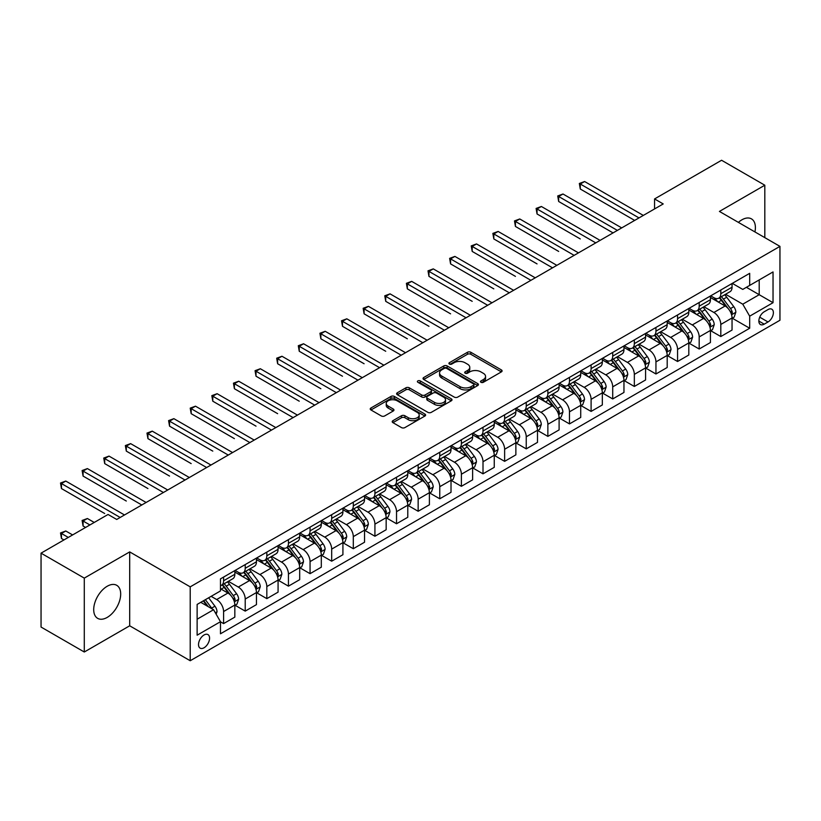<?xml version="1.0" encoding="UTF-8"?>
<svg xmlns="http://www.w3.org/2000/svg" width="821" height="821" viewBox="0 0 821 821"><rect width="100%" height="100%" fill="white"/><g stroke="black" fill="none" stroke-linecap="round" stroke-linejoin="round"><path stroke-width="1.23" d="M480.983 382.299A1.683 0.975 0 0 0 483.353 382.299L501.395 371.882A2.401 1.385 0 0 0 502.093 370.907A2.401 1.385 0 0 0 501.395 369.922L470.833 352.281A2.401 1.385 0 0 0 467.447 352.281L449.405 362.697A1.683 0.975 0 0 0 448.913 363.385A1.683 0.975 0 0 0 449.405 364.062A1.683 0.975 0 0 0 451.786 364.062L454.116 362.718A7.687 4.433 0 0 1 464.984 362.718L467.529 364.185A7.687 4.433 0 0 1 469.776 367.326A7.687 4.433 0 0 1 467.529 370.466L465.189 371.81A1.683 0.975 0 0 0 464.696 372.498A1.683 0.975 0 0 0 465.189 373.186A1.683 0.975 0 0 0 467.57 373.186L469.899 371.831A7.687 4.433 0 0 1 480.767 371.831L483.312 373.309A7.687 4.433 0 0 1 485.56 376.439A7.687 4.433 0 0 1 483.312 379.579L480.983 380.923A1.683 0.975 0 0 0 480.49 381.611A1.683 0.975 0 0 0 480.983 382.299L480.983 380.923M107.202 617.413A19.078 11.012 120 0 0 119.661 600.603A19.078 11.012 120 0 0 116.736 585.311A19.078 11.012 120 0 0 107.202 586.256A19.078 11.012 120 0 0 94.733 603.066A19.078 11.012 120 0 0 97.658 618.357A19.078 11.012 120 0 0 107.202 617.413M754.93 231.933A19.078 11.012 120 0 0 751.441 218.868A19.078 11.012 120 0 0 741.907 219.812A19.078 11.012 120 0 0 738.387 222.378M204.049 647.769A7.83 4.516 120 0 0 209.16 640.862A7.83 4.516 120 0 0 207.959 634.592A7.83 4.516 120 0 0 204.049 634.982A7.83 4.516 120 0 0 198.939 641.878A7.83 4.516 120 0 0 200.139 648.149A7.83 4.516 120 0 0 204.049 647.769M392.92 420.691A2.401 1.385 0 0 0 392.212 421.676A2.401 1.385 0 0 0 392.92 422.651L401.49 427.597A2.401 1.385 0 0 0 404.886 427.597L424.919 416.031A2.401 1.385 0 0 0 425.617 415.057A2.401 1.385 0 0 0 424.919 414.071L394.357 396.43A2.401 1.385 0 0 0 390.97 396.43L370.938 407.996A2.401 1.385 0 0 0 370.23 408.981A2.401 1.385 0 0 0 370.938 409.956L381.293 415.939A2.401 1.385 0 0 0 384.69 415.939L393.259 410.993A2.401 1.385 0 0 0 393.957 410.007A2.401 1.385 0 0 0 393.259 409.032L388.128 406.067A6.424 3.705 0 0 1 386.239 403.439A6.424 3.705 0 0 1 390.211 400.012A6.424 3.705 0 0 1 397.21 400.822L417.325 412.429A6.424 3.705 0 0 1 419.203 415.057A6.424 3.705 0 0 1 415.241 418.484A6.424 3.705 0 0 1 408.242 417.673L404.886 415.744A2.401 1.385 0 0 0 401.49 415.744L392.92 420.691L392.92 422.651M129.687 551.907L84.286 578.117L41.05 553.159L41.05 627.049L84.286 652.007L129.687 625.797L190.215 660.741L190.215 586.851L129.687 551.907L129.687 625.797M764.813 237.638L764.813 185.218L719.422 211.428L779.95 246.372L190.215 586.851M764.813 185.218L721.577 160.259L654.563 198.949L654.563 208.934M41.05 553.159L108.064 514.469L116.715 519.457L663.214 203.936L654.563 198.949M454.29 397.118A2.401 1.385 0 0 0 457.677 397.118L477.709 385.552A2.401 1.385 0 0 0 478.417 384.577A2.401 1.385 0 0 0 477.709 383.592L447.158 365.95A2.401 1.385 0 0 0 443.761 365.95L423.728 377.516A2.401 1.385 0 0 0 423.031 378.502A2.401 1.385 0 0 0 423.728 379.476L454.29 397.118M418.546 382.658A1.683 0.975 0 0 1 420.249 382.894L451.283 400.812L431.282 412.358A2.401 1.385 0 0 1 427.885 412.358L397.333 394.716L397.333 392.756A2.401 1.385 0 0 0 396.625 393.741A2.401 1.385 0 0 0 397.333 394.716M397.333 392.756L405.902 387.81A2.401 1.385 0 0 1 409.299 387.81L421.696 394.963A2.401 1.385 0 0 0 425.083 394.963L430.779 391.679A2.401 1.385 0 0 0 431.477 390.704A2.401 1.385 0 0 0 430.779 389.718L417.868 382.268A1.683 0.975 0 0 1 417.376 381.591A1.683 0.975 0 0 1 418.423 380.687A1.683 0.975 0 0 1 420.249 380.903L451.314 398.832A2.401 1.385 0 0 1 452.022 399.817A2.401 1.385 0 0 1 451.314 400.792L451.314 398.832M768.015 309.579L764.207 311.775A7.584 4.382 120 0 0 759.261 318.456A7.584 4.382 120 0 0 760.42 324.531A7.584 4.382 120 0 0 764.207 324.162L768.015 321.965A7.584 4.382 120 0 0 772.972 315.274A7.584 4.382 120 0 0 771.812 309.199A7.584 4.382 120 0 0 768.015 309.579M190.215 660.741L779.95 320.262L779.95 246.372M732.301 283.368L742.769 289.413L749.686 285.41L749.686 273.331L220.48 578.867L220.48 590.946L197.132 604.43L197.132 635.187L220.48 621.702L220.48 633.781L749.686 328.246L749.686 316.167L742.769 304.191L725.569 294.257M749.686 285.41L773.033 271.936L773.033 302.692L749.686 316.167M84.286 578.117L84.286 652.007M746.402 287.309L759.199 294.698L759.199 279.92L773.033 271.936M742.769 304.191L759.199 294.698L773.033 302.692M197.132 619.208L213.563 609.726L200.765 602.337M220.48 621.805L223.589 623.601L223.589 611.522A9.78 5.644 -120 0 0 216.672 599.535L211.141 596.344M223.589 623.601L234.837 617.115L234.837 605.026A9.78 5.644 -120 0 0 227.92 593.049L220.48 588.749M235.093 605.282L245.212 611.122L245.212 599.043A9.78 5.644 -120 0 0 238.295 587.056L228.361 581.319M245.212 611.122L256.45 604.625L256.45 592.546A9.78 5.644 -120 0 0 249.533 580.57L234.837 572.083M256.706 592.793L266.825 598.642L266.825 586.553A9.78 5.644 -120 0 0 259.908 574.577L249.974 568.84M266.825 598.642L278.073 592.146L278.073 580.067A9.78 5.644 -120 0 0 271.156 568.081L256.45 559.594M278.329 580.314L288.448 586.153L288.448 574.074A9.78 5.644 -120 0 0 281.531 562.098L271.597 556.361M288.448 586.153L299.686 579.667L299.686 567.588A9.78 5.644 -120 0 0 292.769 555.601L278.073 547.114M299.942 567.834L310.061 573.674L310.061 561.595A9.78 5.644 -120 0 0 303.144 549.608L293.21 543.882M310.061 573.674L321.309 567.188L321.309 555.109A9.78 5.644 -120 0 0 314.392 543.122L299.686 534.635M321.565 555.355L331.684 561.195L331.684 549.116A9.78 5.644 -120 0 0 324.767 537.129L314.833 531.403M331.684 561.195L342.921 554.709L342.921 542.619A9.78 5.644 -120 0 0 336.005 530.643L321.309 522.156M343.178 542.876L353.297 548.715L353.297 536.636A9.78 5.644 -120 0 0 346.38 524.65L336.446 518.913M353.297 548.715L364.545 542.229L364.545 530.14A9.78 5.644 -120 0 0 357.628 518.164L342.921 509.677M364.801 530.397L374.92 536.236L374.92 524.147A9.78 5.644 -120 0 0 368.003 512.171L358.069 506.434M374.92 536.236L386.157 529.74L386.157 517.661A9.78 5.644 -120 0 0 379.24 505.685L364.545 497.198M386.414 517.907L396.533 523.757L396.533 511.668A9.78 5.644 -120 0 0 389.616 499.691L379.682 493.955M396.533 523.757L407.78 517.261L407.78 505.182A9.78 5.644 -120 0 0 400.864 493.195L386.157 484.708M408.037 505.428L418.156 511.267L418.156 499.189A9.78 5.644 -120 0 0 411.239 487.212L401.305 481.475M418.156 511.267L429.393 504.782L429.393 492.703A9.78 5.644 -120 0 0 422.476 480.716L407.78 472.229M429.65 492.949L439.769 498.788L439.769 486.709A9.78 5.644 -120 0 0 432.852 474.723L422.918 468.996M439.769 498.788L451.016 492.302L451.016 480.223A9.78 5.644 -120 0 0 444.089 468.237L429.393 459.75M451.273 480.47L461.392 486.309L461.392 474.23A9.78 5.644 -120 0 0 454.475 462.244L444.541 456.507M461.392 486.309L472.629 479.823L472.629 467.734A9.78 5.644 -120 0 0 465.712 455.758L451.016 447.271M472.886 467.991L483.005 473.83L483.005 461.751A9.78 5.644 -120 0 0 476.088 449.764L466.154 444.028M483.005 473.83L494.252 467.334L494.252 455.255A9.78 5.644 -120 0 0 487.325 443.278L472.629 434.791M494.509 455.511L504.628 461.351L504.628 449.261A9.78 5.644 -120 0 0 497.711 437.285L487.777 431.548M504.628 461.351L515.865 454.855L515.865 442.776A9.78 5.644 -120 0 0 508.948 430.799L494.252 422.312M516.122 443.022L526.24 448.871L526.24 436.782A9.78 5.644 -120 0 0 519.324 424.806L509.389 419.069M526.24 448.871L537.488 442.375L537.488 430.296A9.78 5.644 -120 0 0 530.561 418.31L515.865 409.823M537.745 430.543L547.864 436.382L547.864 424.303A9.78 5.644 -120 0 0 540.947 412.327L531.013 406.59M547.864 436.382L559.101 429.896L559.101 417.817A9.78 5.644 -120 0 0 552.184 405.831L537.488 397.343M559.358 418.063L569.476 423.903L569.476 411.824A9.78 5.644 -120 0 0 562.559 399.837L552.625 394.111M569.476 423.903L580.724 417.417L580.724 405.338A9.78 5.644 -120 0 0 573.797 393.351L559.101 384.864M580.981 405.584L591.099 411.424L591.099 399.345A9.78 5.644 -120 0 0 584.183 387.358L574.248 381.621M591.099 411.424L602.337 404.938L602.337 392.849A9.78 5.644 -120 0 0 595.42 380.872L580.724 372.385M602.593 393.105L612.712 398.944L612.712 386.865A9.78 5.644 -120 0 0 605.795 374.879L595.861 369.142M612.712 398.944L623.96 392.448L623.96 380.369A9.78 5.644 -120 0 0 617.033 368.393L602.337 359.906M624.217 380.626L634.335 386.465L634.335 374.376A9.78 5.644 -120 0 0 627.418 362.4L617.484 356.663M634.335 386.465L645.573 379.969L645.573 367.89A9.78 5.644 -120 0 0 638.656 355.904L623.96 347.416M645.829 368.136L655.948 373.986L655.948 361.897A9.78 5.644 -120 0 0 649.031 349.92L639.097 344.184M655.948 373.986L667.196 367.49L667.196 355.411A9.78 5.644 -120 0 0 660.269 343.424L645.573 334.937M667.452 355.657L677.571 361.497L677.571 349.418A9.78 5.644 -120 0 0 670.654 337.441L660.72 331.705M677.571 361.497L688.809 355.011L688.809 342.932A9.78 5.644 -120 0 0 681.892 330.945L667.196 322.458M689.065 343.178L699.184 349.017L699.184 336.938A9.78 5.644 -120 0 0 692.267 324.952L682.333 319.225M699.184 349.017L710.432 342.531L710.432 330.442A9.78 5.644 -120 0 0 703.505 318.466L688.809 309.979M710.688 330.699L720.807 336.538L720.807 324.459A9.78 5.644 -120 0 0 713.89 312.473L703.956 306.736M720.807 336.538L732.045 330.052L732.045 317.963A9.78 5.644 -120 0 0 725.128 305.987L710.432 297.5M710.688 295.847L713.89 297.695A9.78 5.644 -120 0 0 718.775 298.177A9.78 5.644 -120 0 0 720.807 293.702L720.807 290.008M689.065 308.327L692.267 310.174A9.78 5.644 -120 0 0 697.162 310.666A9.78 5.644 -120 0 0 699.184 306.182L699.184 302.487M667.452 320.816L670.654 322.663A9.78 5.644 -120 0 0 675.539 323.146A9.78 5.644 -120 0 0 677.571 318.661L677.571 314.966M645.829 333.295L649.031 335.142A9.78 5.644 -120 0 0 653.927 335.625A9.78 5.644 -120 0 0 655.948 331.15L655.948 327.456M624.217 345.774L627.418 347.622A9.78 5.644 -120 0 0 632.303 348.104A9.78 5.644 -120 0 0 634.335 343.63L634.335 339.935M602.593 358.254L605.795 360.101A9.78 5.644 -120 0 0 610.691 360.583A9.78 5.644 -120 0 0 612.712 356.109L612.712 352.414M580.981 370.733L584.183 372.58A9.78 5.644 -120 0 0 589.068 373.062A9.78 5.644 -120 0 0 591.099 368.588L591.099 364.893M559.358 383.212L562.559 385.059A9.78 5.644 -120 0 0 567.455 385.552A9.78 5.644 -120 0 0 569.476 381.067L569.476 377.373M537.745 395.701L540.947 397.549A9.78 5.644 -120 0 0 545.832 398.031A9.78 5.644 -120 0 0 547.864 393.546L547.864 389.852M516.122 408.181L519.324 410.028A9.78 5.644 -120 0 0 524.219 410.51A9.78 5.644 -120 0 0 526.24 406.036L526.24 402.341M494.509 420.66L497.711 422.507A9.78 5.644 -120 0 0 502.596 422.989A9.78 5.644 -120 0 0 504.628 418.515L504.628 414.821M472.886 433.139L476.088 434.986A9.78 5.644 -120 0 0 480.983 435.469A9.78 5.644 -120 0 0 483.005 430.994L483.005 427.3M451.273 445.618L454.475 447.466A9.78 5.644 -120 0 0 459.36 447.958A9.78 5.644 -120 0 0 461.392 443.473L461.392 439.779M429.65 458.097L432.852 459.945A9.78 5.644 -120 0 0 437.747 460.437A9.78 5.644 -120 0 0 439.769 455.953L439.769 452.258M408.037 470.587L411.239 472.434A9.78 5.644 -120 0 0 416.124 472.917A9.78 5.644 -120 0 0 418.156 468.432L418.156 464.737M386.414 483.066L389.616 484.913A9.78 5.644 -120 0 0 394.511 485.396A9.78 5.644 -120 0 0 396.533 480.921L396.533 477.227M364.801 495.545L368.003 497.393A9.78 5.644 -120 0 0 372.888 497.875A9.78 5.644 -120 0 0 374.92 493.4L374.92 489.706M343.178 508.025L346.38 509.872A9.78 5.644 -120 0 0 351.275 510.354A9.78 5.644 -120 0 0 353.297 505.88L353.297 502.185M321.565 520.504L324.767 522.351A9.78 5.644 -120 0 0 329.652 522.844A9.78 5.644 -120 0 0 331.684 518.359L331.684 514.664M299.942 532.993L303.144 534.84A9.78 5.644 -120 0 0 308.039 535.323A9.78 5.644 -120 0 0 310.061 530.838L310.061 527.144M278.329 545.472L281.531 547.32A9.78 5.644 -120 0 0 286.416 547.802A9.78 5.644 -120 0 0 288.448 543.317L288.448 539.623M256.706 557.952L259.908 559.799A9.78 5.644 -120 0 0 264.803 560.281A9.78 5.644 -120 0 0 266.825 555.807L266.825 552.112M235.093 570.431L238.295 572.278A9.78 5.644 -120 0 0 243.18 572.76A9.78 5.644 -120 0 0 245.212 568.286L245.212 564.591M732.301 318.22L749.686 328.246M718.775 298.177L730.023 291.691A9.78 5.644 -120 0 0 732.045 287.217L732.045 283.522M697.162 310.666L708.4 304.17A9.78 5.644 -120 0 0 710.432 299.696L710.432 296.001M675.539 323.146L686.787 316.649A9.78 5.644 -120 0 0 688.809 312.175L688.809 308.48M653.927 335.625L665.164 329.139A9.78 5.644 -120 0 0 667.196 324.654L667.196 320.96M632.303 348.104L643.551 341.618A9.78 5.644 -120 0 0 645.573 337.133L645.573 333.439M610.691 360.583L621.928 354.097A9.78 5.644 -120 0 0 623.96 349.613L623.96 345.918M589.068 373.062L600.315 366.577A9.78 5.644 -120 0 0 602.337 362.102L602.337 358.408M567.455 385.552L578.692 379.056A9.78 5.644 -120 0 0 580.724 374.581L580.724 370.887M545.832 398.031L557.079 391.535A9.78 5.644 -120 0 0 559.101 387.06L559.101 383.366M524.219 410.51L535.456 404.024A9.78 5.644 -120 0 0 537.488 399.54L537.488 395.845M502.596 422.989L513.843 416.504A9.78 5.644 -120 0 0 515.865 412.019L515.865 408.324M480.983 435.469L492.22 428.983A9.78 5.644 -120 0 0 494.252 424.508L494.252 420.814M459.36 447.958L470.607 441.462A9.78 5.644 -120 0 0 472.629 436.988L472.629 433.293M437.747 460.437L448.984 453.941A9.78 5.644 -120 0 0 451.016 449.467L451.016 445.772M416.124 472.917L427.372 466.42A9.78 5.644 -120 0 0 429.393 461.946L429.393 458.251M394.511 485.396L405.748 478.91A9.78 5.644 -120 0 0 407.78 474.425L407.78 470.731M372.888 497.875L384.136 491.389A9.78 5.644 -120 0 0 386.157 486.904L386.157 483.21M351.275 510.354L362.513 503.868A9.78 5.644 -120 0 0 364.545 499.394L364.545 495.699M329.652 522.844L340.9 516.347A9.78 5.644 -120 0 0 342.921 511.873L342.921 508.178M308.039 535.323L319.277 528.827A9.78 5.644 -120 0 0 321.309 524.352L321.309 520.658M286.416 547.802L297.664 541.306A9.78 5.644 -120 0 0 299.686 536.831L299.686 533.137M264.803 560.281L276.041 553.795A9.78 5.644 -120 0 0 278.073 549.311L278.073 545.616M243.18 572.76L254.428 566.274A9.78 5.644 -120 0 0 256.45 561.79L256.45 558.095M220.48 585.64A9.78 5.644 -120 0 0 221.567 585.24L232.805 578.754A9.78 5.644 -120 0 0 234.837 574.279L234.837 570.585M221.567 585.24A9.78 5.644 -120 0 0 223.589 580.765L223.589 577.071M213.563 609.726L220.48 621.702M481.65 382.535L483.312 381.57A7.687 4.433 0 0 0 485.56 378.44L485.56 376.439M469.776 367.326L469.776 369.327A7.687 4.433 0 0 1 467.529 372.457L465.866 373.422M501.364 371.903L470.833 354.282A2.401 1.385 0 0 0 467.447 354.282L450.072 364.308M477.678 385.572L447.158 367.952A2.401 1.385 0 0 0 443.761 367.952L423.759 379.497M473.471 385.265A1.683 0.975 0 0 0 473.963 384.577A1.683 0.975 0 0 0 473.471 383.889L446.645 368.403A1.683 0.975 0 0 0 444.274 368.403L441.811 369.83A7.687 4.433 0 0 0 439.563 372.96A7.687 4.433 0 0 0 441.811 376.1L460.14 386.681A7.687 4.433 0 0 0 471.008 386.681L473.471 385.265L473.471 387.255A1.683 0.975 0 0 0 473.963 386.568L473.963 384.577M439.563 372.96L439.563 374.961A7.687 4.433 0 0 0 441.811 378.091L441.811 376.1M473.471 387.255L471.008 388.682A7.687 4.433 0 0 1 460.14 388.682L441.811 378.091M397.364 394.737L405.902 389.811L405.902 387.81M431.477 390.704L431.477 392.695A2.401 1.385 0 0 1 430.779 393.68L425.083 396.964A2.401 1.385 0 0 1 421.696 396.964L409.299 389.811A2.401 1.385 0 0 0 405.902 389.811M434.555 402.393A6.424 3.705 0 0 0 441.554 403.193A6.424 3.705 0 0 0 445.516 399.765A6.424 3.705 0 0 0 443.638 397.148L436.546 393.054A2.401 1.385 0 0 0 433.149 393.054L427.464 396.338A2.401 1.385 0 0 0 426.766 397.313A2.401 1.385 0 0 0 427.464 398.298L434.555 402.393L434.555 404.384A6.424 3.705 0 0 0 441.554 405.184A6.424 3.705 0 0 0 445.516 401.767L445.516 399.765M426.766 397.313L426.766 399.314A2.401 1.385 0 0 0 427.464 400.289L427.464 398.298M434.555 404.384L427.464 400.289M419.203 415.057L419.203 417.047A6.424 3.705 0 0 1 415.241 420.475A6.424 3.705 0 0 1 408.242 419.675L404.886 417.735A2.401 1.385 0 0 0 401.49 417.735L392.951 422.671M386.239 403.439L386.239 405.441A6.424 3.705 0 0 0 388.128 408.058L388.128 406.067M393.228 411.003L388.128 408.058M424.888 416.052L394.357 398.431A2.401 1.385 0 0 0 390.97 398.431L370.969 409.977M732.045 318.363L734.118 317.163L735.852 312.175A6.486 3.746 -120 0 0 733.779 306.654L726.718 297.223A18.709 10.806 -120 0 0 724.676 294.78M717.646 301.666A18.709 10.806 -120 0 0 713.818 297.654M731.449 314.392L732.353 312.452A6.486 3.746 -120 0 0 730.495 308.552L723.424 299.121A18.709 10.806 -120 0 0 721.382 296.679M719.648 297.684A15.527 8.969 60 0 1 722.193 300.578L728.176 308.563M580.283 238.942L537.047 213.973L537.047 208.986L541.378 206.482L600.089 240.389M719.309 297.869A18.709 10.806 60 0 1 721.351 300.322L726.051 306.592M639.005 217.914L580.283 184.017L584.614 181.523L643.325 215.42M634.674 220.418L580.283 189.015L580.283 184.017L579.339 183.473L584.614 181.523M580.283 189.015L579.339 183.473M710.432 330.842L712.505 329.652L714.229 324.654A6.486 3.746 -120 0 0 712.166 319.133L705.095 309.702A18.709 10.806 -120 0 0 703.053 307.259M696.023 314.145A18.709 10.806 -120 0 0 692.195 310.133M709.837 326.881L710.729 324.931A6.486 3.746 -120 0 0 708.872 321.032L701.811 311.6A18.709 10.806 -120 0 0 699.769 309.158M698.024 310.164A15.527 8.969 60 0 1 700.58 313.058L706.553 321.042M558.67 251.421L515.434 226.452L515.434 221.465L519.755 218.971L578.466 252.868M697.696 310.359A18.709 10.806 60 0 1 699.738 312.801L704.428 319.071M688.809 343.332L690.882 342.131L692.616 337.133A6.486 3.746 -120 0 0 690.543 331.622L683.483 322.181A18.709 10.806 -120 0 0 681.44 319.738M674.41 326.625A18.709 10.806 -120 0 0 670.583 322.622M688.214 339.36L689.117 337.41A6.486 3.746 -120 0 0 687.259 333.511L680.188 324.079A18.709 10.806 -120 0 0 678.146 321.637M676.412 322.643A15.527 8.969 60 0 1 678.957 325.537L684.94 333.521M537.047 263.9L493.811 238.932L493.811 233.944L498.142 231.45L556.854 265.347M676.073 322.838A18.709 10.806 60 0 1 678.115 325.28L682.815 331.551M667.196 355.811L669.269 354.61L670.993 349.613A6.486 3.746 -120 0 0 668.93 344.102L661.859 334.67A18.709 10.806 -120 0 0 659.817 332.218M652.787 339.104A18.709 10.806 -120 0 0 648.959 335.101M666.601 351.84L667.494 349.89A6.486 3.746 -120 0 0 665.636 346L658.575 336.559A18.709 10.806 -120 0 0 656.533 334.116M654.789 335.122A15.527 8.969 60 0 1 657.344 338.026L663.317 346M515.434 276.379L472.198 251.421L472.198 246.423L476.519 243.929L535.23 277.826M654.46 335.317A18.709 10.806 60 0 1 656.502 337.759L661.192 344.03M617.382 230.403L558.67 196.496L562.99 194.002L621.702 227.899M613.061 232.897L558.67 201.494L558.67 196.496L557.716 195.952L562.99 194.002M558.67 201.494L557.716 195.952M595.769 242.883L536.103 208.431L541.378 206.482M537.047 213.973L536.103 208.431M574.146 255.362L514.48 220.911L519.755 218.971M515.434 226.452L514.48 220.911M645.573 368.29L647.646 367.09L649.38 362.102A6.486 3.746 -120 0 0 647.307 356.581L640.247 347.15A18.709 10.806 -120 0 0 638.204 344.697M631.175 351.593A18.709 10.806 -120 0 0 627.347 347.581M644.978 364.319L645.881 362.379A6.486 3.746 -120 0 0 644.023 358.479L636.952 349.048A18.709 10.806 -120 0 0 634.91 346.595M633.176 347.601A15.527 8.969 60 0 1 635.721 350.505L641.704 358.49M493.811 288.859L450.575 263.9L450.575 258.902L454.906 256.409L513.618 290.306M632.837 347.796A18.709 10.806 60 0 1 634.879 350.239L639.58 356.509M552.533 267.841L492.867 233.39L498.142 231.45M493.811 238.932L492.867 233.39M623.96 380.77L626.033 379.569L627.757 374.581A6.486 3.746 -120 0 0 625.694 369.06L618.624 359.629A18.709 10.806 -120 0 0 616.581 357.186M609.551 364.072A18.709 10.806 -120 0 0 605.724 360.06M623.365 376.798L624.258 374.858A6.486 3.746 -120 0 0 622.4 370.959L615.34 361.527A18.709 10.806 -120 0 0 613.297 359.075M611.553 360.08A15.527 8.969 60 0 1 614.108 362.985L620.081 370.969M472.198 301.338L428.962 276.379L428.962 271.382L433.283 268.888L491.995 302.785M611.224 360.275A18.709 10.806 60 0 1 613.266 362.718L617.956 368.998M602.337 393.249L604.41 392.058L606.144 387.06A6.486 3.746 -120 0 0 604.071 381.539L597.011 372.108A18.709 10.806 -120 0 0 594.968 369.666M587.939 376.552A18.709 10.806 -120 0 0 584.111 372.539M601.742 389.277L602.645 387.338A6.486 3.746 -120 0 0 600.787 383.438L593.716 374.007A18.709 10.806 -120 0 0 591.674 371.564M589.94 372.57A15.527 8.969 60 0 1 592.485 375.464L598.468 383.448M450.575 313.827L407.339 288.859L407.339 283.871L411.67 281.367L470.382 315.274M589.601 372.755A18.709 10.806 60 0 1 591.643 375.207L596.344 381.478M580.724 405.728L582.797 404.537L584.521 399.54A6.486 3.746 -120 0 0 582.458 394.018L575.388 384.587A18.709 10.806 -120 0 0 573.345 382.145M566.316 389.031A18.709 10.806 -120 0 0 562.488 385.018M580.129 401.767L581.022 399.817A6.486 3.746 -120 0 0 579.164 395.917L572.104 386.486A18.709 10.806 -120 0 0 570.061 384.043M568.317 385.049A15.527 8.969 60 0 1 570.872 387.943L576.845 395.927M428.962 326.306L385.726 301.338L385.726 296.35L390.047 293.856L448.759 327.753M567.988 385.244A18.709 10.806 60 0 1 570.031 387.686L574.721 393.957M559.101 418.217L561.174 417.017L562.908 412.019A6.486 3.746 -120 0 0 560.835 406.508L553.775 397.066A18.709 10.806 -120 0 0 551.733 394.624M544.703 401.51A18.709 10.806 -120 0 0 540.875 397.508M558.516 414.246L559.409 412.296A6.486 3.746 -120 0 0 557.551 408.396L550.481 398.965A18.709 10.806 -120 0 0 548.438 396.522M546.704 397.528A15.527 8.969 60 0 1 549.249 400.422L555.232 408.406M407.339 338.786L364.103 313.817L364.103 308.829L368.434 306.336L427.146 340.233M546.365 397.723A18.709 10.806 60 0 1 548.407 400.166L553.108 406.436M537.488 430.697L539.561 429.496L541.285 424.508A6.486 3.746 -120 0 0 539.223 418.987L532.152 409.556A18.709 10.806 -120 0 0 530.109 407.103M523.08 413.989A18.709 10.806 -120 0 0 519.252 409.987M536.893 426.725L537.786 424.775A6.486 3.746 -120 0 0 535.928 420.886L528.868 411.444A18.709 10.806 -120 0 0 526.825 409.002M525.081 410.007A15.527 8.969 60 0 1 527.636 412.912L533.609 420.886M385.726 351.265L342.49 326.306L342.49 321.309L346.811 318.815L405.523 352.712M524.752 410.202A18.709 10.806 60 0 1 526.795 412.645L531.485 418.915M530.91 280.32L471.244 245.879L476.519 243.929M472.198 251.421L471.244 245.879M509.297 292.799L449.631 258.358L454.906 256.409M450.575 263.9L449.631 258.358M487.674 305.289L428.008 270.838L433.283 268.888M428.962 276.379L428.008 270.838M466.061 317.768L406.395 283.317L411.67 281.367M407.339 288.859L406.395 283.317M444.438 330.247L384.772 295.796L390.047 293.856M385.726 301.338L384.772 295.796M515.865 443.176L517.938 441.975L519.672 436.988A6.486 3.746 -120 0 0 517.599 431.466L510.539 422.035A18.709 10.806 -120 0 0 508.497 419.593M501.467 426.479A18.709 10.806 -120 0 0 497.639 422.466M515.28 439.204L516.173 437.265A6.486 3.746 -120 0 0 514.315 433.365L507.245 423.934A18.709 10.806 -120 0 0 505.202 421.481M503.468 422.487A15.527 8.969 60 0 1 506.013 425.391L511.996 433.375M364.103 363.744L320.867 338.786L320.867 333.788L325.198 331.294L383.91 365.191M503.129 422.682A18.709 10.806 60 0 1 505.172 425.124L509.872 431.394M422.825 342.726L363.159 308.286L368.434 306.336M364.103 313.817L363.159 308.286M494.252 455.655L496.325 454.454L498.049 449.467A6.486 3.746 -120 0 0 495.987 443.945L488.916 434.514A18.709 10.806 -120 0 0 486.874 432.072M479.844 438.958A18.709 10.806 -120 0 0 476.016 434.945M493.657 451.683L494.55 449.744A6.486 3.746 -120 0 0 492.703 445.844L485.632 436.413A18.709 10.806 -120 0 0 483.59 433.97M481.845 434.966A15.527 8.969 60 0 1 484.4 437.87L490.373 445.854M342.49 376.223L299.255 351.265L299.255 346.277L303.575 343.773L362.297 377.67M481.517 435.161A18.709 10.806 60 0 1 483.559 437.614L488.249 443.884M401.202 355.206L341.536 320.765L346.811 318.815M342.49 326.306L341.536 320.765M472.629 468.134L474.702 466.944L476.437 461.946A6.486 3.746 -120 0 0 474.364 456.425L467.303 446.993A18.709 10.806 -120 0 0 465.261 444.551M458.231 451.437A18.709 10.806 -120 0 0 454.403 447.424M472.044 464.163L472.937 462.223A6.486 3.746 -120 0 0 471.08 458.323L464.009 448.892A18.709 10.806 -120 0 0 461.977 446.45M460.232 447.455A15.527 8.969 60 0 1 462.777 450.349L468.76 458.334M320.867 388.713L277.631 363.744L277.631 358.756L281.962 356.252L340.674 390.16M459.893 447.64A18.709 10.806 60 0 1 461.936 450.093L466.636 456.363M379.589 367.685L319.923 333.244L325.198 331.294M320.867 338.786L319.923 333.244M451.016 480.613L453.089 479.423L454.813 474.425A6.486 3.746 -120 0 0 452.751 468.904L445.68 459.473A18.709 10.806 -120 0 0 443.638 457.03M436.608 463.916A18.709 10.806 -120 0 0 432.78 459.904M450.421 476.652L451.314 474.702A6.486 3.746 -120 0 0 449.467 470.802L442.396 461.371A18.709 10.806 -120 0 0 440.354 458.929M438.609 459.934A15.527 8.969 60 0 1 441.164 462.828L447.137 470.813M299.255 401.192L256.019 376.223L256.019 371.236L260.339 368.742L319.061 402.639M438.281 460.129A18.709 10.806 60 0 1 440.323 462.572L445.013 468.842M357.966 380.174L298.3 345.723L303.575 343.773M299.255 351.265L298.3 345.723M429.393 493.103L431.466 491.902L433.201 486.904A6.486 3.746 -120 0 0 431.128 481.393L424.067 471.952A18.709 10.806 -120 0 0 422.025 469.509M414.995 476.396A18.709 10.806 -120 0 0 411.167 472.393M428.808 489.131L429.701 487.181A6.486 3.746 -120 0 0 427.844 483.282L420.773 473.85A18.709 10.806 -120 0 0 418.741 471.408M416.996 472.414A15.527 8.969 60 0 1 419.541 475.308L425.524 483.292M277.631 413.671L234.396 388.713L234.396 383.715L238.726 381.221L297.438 415.118M416.658 472.609A18.709 10.806 60 0 1 418.7 475.051L423.4 481.322M336.353 392.654L276.687 358.202L281.962 356.252M277.631 363.744L276.687 358.202M407.78 505.582L409.853 504.381L411.578 499.394A6.486 3.746 -120 0 0 409.515 493.873L402.444 484.441A18.709 10.806 -120 0 0 400.402 481.989M393.372 488.875A18.709 10.806 -120 0 0 389.544 484.872M407.185 501.61L408.078 499.671A6.486 3.746 -120 0 0 406.231 495.771L399.16 486.33A18.709 10.806 -120 0 0 397.118 483.887M395.373 484.893A15.527 8.969 60 0 1 397.928 487.797L403.901 495.771M256.019 426.15L212.783 401.192L212.783 396.194L217.103 393.7L275.825 427.597M395.045 485.088A18.709 10.806 60 0 1 397.087 487.53L401.787 493.801M314.73 405.133L255.064 370.682L260.339 368.742M256.019 376.223L255.064 370.682M386.157 518.061L388.23 516.861L389.965 511.873A6.486 3.746 -120 0 0 387.892 506.352L380.831 496.921A18.709 10.806 -120 0 0 378.789 494.478M371.759 501.364A18.709 10.806 -120 0 0 367.931 497.352M385.572 514.09L386.465 512.15A6.486 3.746 -120 0 0 384.608 508.25L377.537 498.819A18.709 10.806 -120 0 0 375.505 496.366M373.76 497.372A15.527 8.969 60 0 1 376.305 500.276L382.288 508.261M234.396 438.63L191.17 413.671L191.17 408.673L195.49 406.179L254.202 440.077M373.422 497.567A18.709 10.806 60 0 1 375.464 500.01L380.164 506.28M364.545 530.54L366.618 529.34L368.342 524.352A6.486 3.746 -120 0 0 366.279 518.831L359.208 509.4A18.709 10.806 -120 0 0 357.166 506.957M350.136 513.843A18.709 10.806 -120 0 0 346.308 509.831M363.949 526.569L364.842 524.629A6.486 3.746 -120 0 0 362.995 520.73L355.924 511.298A18.709 10.806 -120 0 0 353.882 508.856M352.137 509.862A15.527 8.969 60 0 1 354.693 512.756L360.665 520.74M212.783 451.109L169.547 426.15L169.547 421.163L173.867 418.659L232.589 452.556M351.809 510.046A18.709 10.806 60 0 1 353.851 512.499L358.551 518.769M342.921 543.02L344.994 541.829L346.729 536.831A6.486 3.746 -120 0 0 344.656 531.31L337.595 521.879A18.709 10.806 -120 0 0 335.553 519.436M328.523 526.323A18.709 10.806 -120 0 0 324.695 522.31M342.336 539.058L343.229 537.108A6.486 3.746 -120 0 0 341.372 533.209L334.301 523.777A18.709 10.806 -120 0 0 332.269 521.335M330.524 522.341A15.527 8.969 60 0 1 333.069 525.235L339.052 533.219M191.16 463.598L147.934 438.63L147.934 433.642L152.254 431.148L210.966 465.045M330.186 522.536A18.709 10.806 60 0 1 332.228 524.978L336.928 531.249M321.309 555.509L323.382 554.308L325.106 549.311A6.486 3.746 -120 0 0 323.043 543.789L315.972 534.358A18.709 10.806 -120 0 0 313.93 531.916M306.9 538.802A18.709 10.806 -120 0 0 303.072 534.789M320.713 551.538L321.606 549.588A6.486 3.746 -120 0 0 319.759 545.688L312.688 536.257A18.709 10.806 -120 0 0 310.646 533.814M308.901 534.82A15.527 8.969 60 0 1 311.457 537.714L317.44 545.698M169.547 476.077L126.311 451.109L126.311 446.121L130.631 443.627L189.353 477.524M308.573 535.015A18.709 10.806 60 0 1 310.615 537.457L315.315 543.728M299.686 567.988L301.759 566.788L303.493 561.79A6.486 3.746 -120 0 0 301.42 556.279L294.359 546.837A18.709 10.806 -120 0 0 292.317 544.395M285.287 551.281A18.709 10.806 -120 0 0 281.459 547.279M299.101 564.017L299.993 562.067A6.486 3.746 -120 0 0 298.136 558.177L291.065 548.736A18.709 10.806 -120 0 0 289.033 546.293M287.288 547.299A15.527 8.969 60 0 1 289.834 550.193L295.817 558.177M147.934 488.557L104.698 463.598L104.698 458.6L109.019 456.107L167.73 490.004M286.95 547.494A18.709 10.806 60 0 1 288.992 549.937L293.692 556.207M278.073 580.468L280.146 579.267L281.87 574.279A6.486 3.746 -120 0 0 279.807 568.758L272.736 559.327A18.709 10.806 -120 0 0 270.694 556.874M263.664 563.76A18.709 10.806 -120 0 0 259.836 559.758M277.477 576.496L278.37 574.556A6.486 3.746 -120 0 0 276.523 570.657L269.452 561.225A18.709 10.806 -120 0 0 267.41 558.773M265.665 559.778A15.527 8.969 60 0 1 268.221 562.683L274.204 570.667M126.311 501.036L83.075 476.077L83.075 471.08L87.395 468.586L146.117 502.483M265.337 559.973A18.709 10.806 60 0 1 267.379 562.416L272.079 568.686M256.45 592.947L258.523 591.746L260.257 586.758A6.486 3.746 -120 0 0 258.184 581.237L251.123 571.806A18.709 10.806 -120 0 0 249.081 569.364M242.051 576.25A18.709 10.806 -120 0 0 238.223 572.237M255.865 588.975L256.757 587.036A6.486 3.746 -120 0 0 254.9 583.136L247.829 573.705A18.709 10.806 -120 0 0 245.797 571.252M244.053 572.258A15.527 8.969 60 0 1 246.598 575.162L252.581 583.146M104.698 513.515L61.462 488.557L61.462 483.559L65.783 481.065L124.494 514.962M243.714 572.453A18.709 10.806 60 0 1 245.756 574.895L250.456 581.176M234.837 605.426L236.91 604.225L238.634 599.238A6.486 3.746 -120 0 0 236.571 593.716L229.5 584.285A18.709 10.806 -120 0 0 227.458 581.843M234.242 601.454L235.134 599.515A6.486 3.746 -120 0 0 233.287 595.615L226.216 586.184A18.709 10.806 -120 0 0 224.174 583.741M222.429 584.747A15.527 8.969 60 0 1 224.985 587.641L230.968 595.625M94.23 522.454L87.395 518.513L83.075 521.007L83.075 526.004L85.579 527.451M222.101 584.932A18.709 10.806 60 0 1 224.143 587.384L228.843 593.655M83.075 526.004L82.121 520.463L89.91 524.947M82.121 520.463L87.395 518.513M216.159 614.211L217.021 611.717A6.486 3.746 -120 0 0 214.948 606.196L208.647 597.78M72.607 534.933L65.783 530.992L61.462 533.486L61.462 538.484L63.966 539.931M212.249 608.966A6.486 3.746 -120 0 0 211.664 608.094L205.363 599.679M203.731 600.613L208.267 606.668M203.28 600.88L207.128 606.011M61.462 538.484L60.508 532.942L68.287 537.427M60.508 532.942L65.783 530.992M293.118 417.612L233.451 383.171L238.726 381.221M234.396 388.713L233.451 383.171M271.494 430.091L211.828 395.65L217.103 393.7M212.783 401.192L211.828 395.65M249.882 442.581L190.215 408.129L195.49 406.179M191.17 413.671L190.215 408.129M228.259 455.06L168.592 420.609L173.867 418.659M169.547 426.15L168.592 420.609M206.646 467.539L146.98 433.088L152.254 431.148M147.934 438.63L146.98 433.088M185.023 480.018L125.356 445.567L130.631 443.627M126.311 451.109L125.356 445.567M163.41 492.497L103.744 458.056L109.019 456.107M104.698 463.598L103.744 458.056M141.787 504.977L82.121 470.536L87.395 468.586M83.075 476.077L82.121 470.536M120.174 517.466L60.508 483.015L65.783 481.065M61.462 488.557L60.508 483.015M216.672 599.535L227.92 593.049M238.295 587.056L249.533 580.57M259.908 574.577L271.156 568.081M281.531 562.098L292.769 555.601M303.144 549.608L314.392 543.122M324.767 537.129L336.005 530.643M346.38 524.65L357.628 518.164M368.003 512.171L379.24 505.685M389.616 499.691L400.864 493.195M411.239 487.212L422.476 480.716M432.852 474.723L444.089 468.237M454.475 462.244L465.712 455.758M476.088 449.764L487.325 443.278M497.711 437.285L508.948 430.799M519.324 424.806L530.561 418.31M540.947 412.327L552.184 405.831M562.559 399.837L573.797 393.351M584.183 387.358L595.42 380.872M605.795 374.879L617.033 368.393M627.418 362.4L638.656 355.904M649.031 349.92L660.269 343.424M670.654 337.441L681.892 330.945M692.267 324.952L703.505 318.466M713.89 312.473L725.128 305.987M720.807 293.702L732.045 287.217M720.807 324.459L732.045 317.963M699.184 336.938L710.432 330.442M699.184 306.182L710.432 299.696M677.571 349.418L688.809 342.932M677.571 318.661L688.809 312.175M655.948 361.897L667.196 355.411M655.948 331.15L667.196 324.654M634.335 374.376L645.573 367.89M634.335 343.63L645.573 337.133M612.712 386.865L623.96 380.369M612.712 356.109L623.96 349.613M591.099 399.345L602.337 392.849M591.099 368.588L602.337 362.102M569.476 411.824L580.724 405.338M569.476 381.067L580.724 374.581M547.864 424.303L559.101 417.817M547.864 393.546L559.101 387.06M526.24 436.782L537.488 430.296M526.24 406.036L537.488 399.54M504.628 449.261L515.865 442.776M504.628 418.515L515.865 412.019M483.005 461.751L494.252 455.255M483.005 430.994L494.252 424.508M461.392 474.23L472.629 467.734M461.392 443.473L472.629 436.988M439.769 486.709L451.016 480.223M439.769 455.953L451.016 449.467M418.156 499.189L429.393 492.703M418.156 468.432L429.393 461.946M396.533 511.668L407.78 505.182M396.533 480.921L407.78 474.425M374.92 524.147L386.157 517.661M374.92 493.4L386.157 486.904M353.297 536.636L364.545 530.14M353.297 505.88L364.545 499.394M331.684 549.116L342.921 542.619M331.684 518.359L342.921 511.873M310.061 561.595L321.309 555.109M310.061 530.838L321.309 524.352M288.448 574.074L299.686 567.588M288.448 543.317L299.686 536.831M266.825 586.553L278.073 580.067M266.825 555.807L278.073 549.311M245.212 599.043L256.45 592.546M245.212 568.286L256.45 561.79M223.589 611.522L234.837 605.026M223.589 580.765L234.837 574.279M759.723 317.173L768.015 321.965M758.85 321.062L764.207 324.162M483.312 381.57L483.312 379.579M465.189 373.186L465.189 371.81M467.529 372.457L467.529 370.466M449.405 364.062L449.405 362.697M467.447 354.282L467.447 352.281M470.833 354.282L470.833 352.281M501.395 371.882L501.395 369.922M423.728 379.476L423.728 377.516M443.761 367.952L443.761 365.95M447.158 367.952L447.158 365.95M477.709 385.552L477.709 383.592M460.14 388.682L460.14 386.681M471.008 388.682L471.008 386.681M409.299 389.811L409.299 387.81M421.696 396.964L421.696 394.963M425.083 396.964L425.083 394.963M430.779 393.68L430.779 391.679M420.249 382.894L420.249 380.903M401.49 417.735L401.49 415.744M404.886 417.735L404.886 415.744M408.242 419.675L408.242 417.673M393.259 410.993L393.259 409.032M370.938 409.956L370.938 407.996M390.97 398.431L390.97 396.43M394.357 398.431L394.357 396.43M424.919 416.031L424.919 414.071M731.562 314.751L735.811 312.298M723.424 299.121L726.718 297.223M718.334 302.066L721.351 300.322M730.495 308.552L733.779 306.654M729.982 311.087L732.353 312.452M709.939 327.23L714.188 324.777M701.811 311.6L705.095 309.702M696.711 314.546L699.738 312.801M708.872 321.032L712.166 319.133M708.359 323.566L710.729 324.931M688.326 339.709L692.575 337.267M680.188 324.079L683.483 322.181M675.098 327.025L678.115 325.28M687.259 333.511L690.543 331.622M686.746 336.046L689.117 337.41M666.703 352.199L670.952 349.746M658.575 336.559L661.859 334.67M653.475 339.504L656.502 337.759M665.636 346L668.93 344.102M665.123 348.525L667.494 349.89M645.09 364.678L649.339 362.225M636.952 349.048L640.247 347.15M631.862 351.983L634.879 350.239M644.023 358.479L647.307 356.581M643.51 361.004L645.881 362.379M623.467 377.157L627.716 374.704M615.34 361.527L618.624 359.629M610.239 364.462L613.266 362.718M622.4 370.959L625.694 369.06M621.887 373.493L624.258 374.858M601.855 389.636L606.103 387.184M593.716 374.007L597.011 372.108M588.626 376.952L591.643 375.207M600.787 383.438L604.071 381.539M600.274 385.973L602.645 387.338M580.231 402.116L584.48 399.663M572.104 386.486L575.388 384.587M567.003 389.431L570.031 387.686M579.164 395.917L582.458 394.018M578.651 398.452L581.022 399.817M558.619 414.595L562.867 412.152M550.481 398.965L553.775 397.066M545.39 401.91L548.407 400.166M557.551 408.396L560.835 406.508M557.038 410.931L559.409 412.296M536.996 427.084L541.244 424.631M528.868 411.444L532.152 409.556M523.767 414.389L526.795 412.645M535.928 420.886L539.223 418.987M535.415 423.41L537.786 424.775M515.383 439.563L519.631 437.111M507.245 423.934L510.539 422.035M502.154 426.869L505.172 425.124M514.315 433.365L517.599 431.466M513.802 435.889L516.173 437.265M493.76 452.043L498.008 449.59M485.632 436.413L488.916 434.514M480.531 439.348L483.559 437.614M492.703 445.844L495.987 443.945M492.179 448.379L494.55 449.744M472.147 464.522L476.396 462.069M464.009 448.892L467.303 446.993M458.918 451.837L461.936 450.093M471.08 458.323L474.364 456.425M470.566 460.858L472.937 462.223M450.524 477.001L454.772 474.548M442.396 461.371L445.68 459.473M437.295 464.317L440.323 462.572M449.467 470.802L452.751 468.904M448.943 473.337L451.314 474.702M428.911 489.48L433.16 487.038M420.773 473.85L424.067 471.952M415.683 476.796L418.7 475.051M427.844 483.282L431.128 481.393M427.331 485.816L429.701 487.181M407.288 501.97L411.537 499.517M399.16 486.33L402.444 484.441M394.059 489.275L397.087 487.53M406.231 495.771L409.515 493.873M405.707 498.296L408.078 499.671M385.675 514.449L389.924 511.996M377.537 498.819L380.831 496.921M372.447 501.754L375.464 500.01M384.608 508.25L387.892 506.352M384.095 510.775L386.465 512.15M364.052 526.928L368.301 524.475M355.924 511.298L359.208 509.4M350.824 514.233L353.851 512.499M362.995 520.73L366.279 518.831M362.482 523.264L364.842 524.629M342.439 539.407L346.688 536.955M334.301 523.777L337.595 521.879M329.211 526.723L332.228 524.978M341.372 533.209L344.656 531.31M340.859 535.744L343.229 537.108M320.816 551.886L325.065 549.434M312.688 536.257L315.972 534.358M307.588 539.202L310.615 537.457M319.759 545.688L323.043 543.789M319.246 548.223L321.606 549.588M299.203 564.366L303.452 561.923M291.065 548.736L294.359 546.837M285.975 551.681L288.992 549.937M298.136 558.177L301.42 556.279M297.623 560.702L299.993 562.067M277.58 576.855L281.829 574.402M269.452 561.225L272.736 559.327M264.352 564.16L267.379 562.416M276.523 570.657L279.807 568.758M276.01 573.181L278.37 574.556M255.967 589.334L260.216 586.882M247.829 573.705L251.123 571.806M242.739 576.64L245.756 574.895M254.9 583.136L258.184 581.237M254.387 585.66L256.757 587.036M234.344 601.814L238.593 599.361M226.216 586.184L229.5 584.285M221.116 589.129L224.143 587.384M233.287 595.615L236.571 593.716M232.774 598.15L235.134 599.515M215.338 612.794L216.98 611.84M211.664 608.094L214.948 606.196"/></g></svg>
